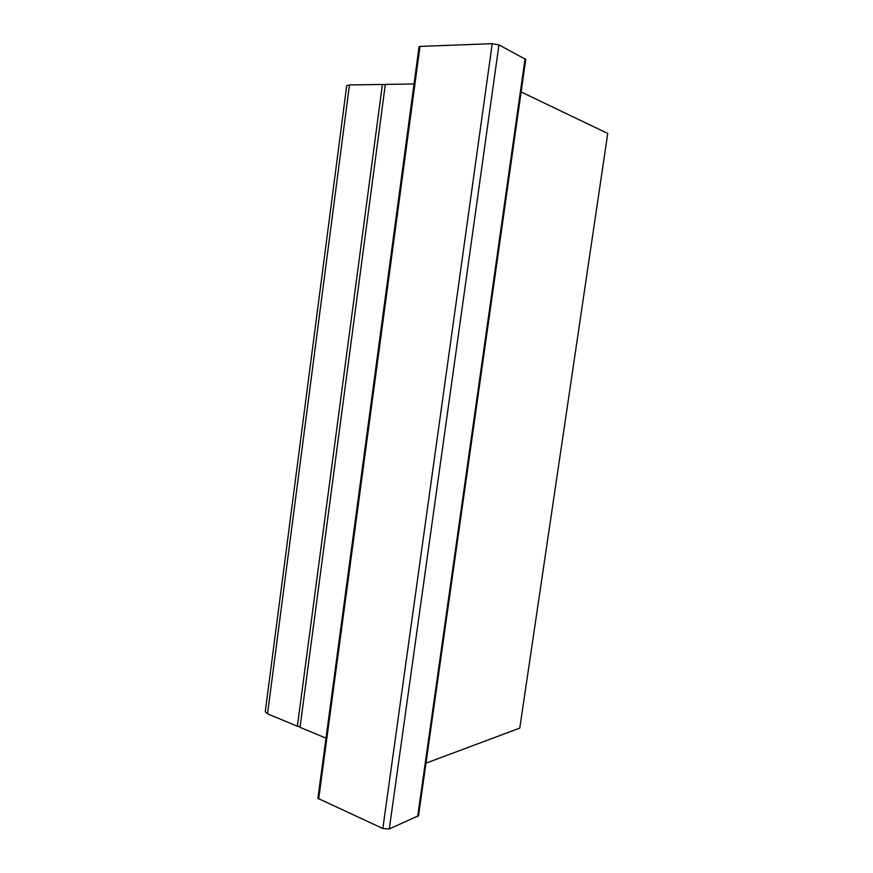 <?xml version="1.0" encoding="UTF-8"?>
<svg xmlns="http://www.w3.org/2000/svg" width="873" height="873" viewBox="0 0 873 873"><rect width="100%" height="100%" fill="white"/><g stroke="black" fill="none" stroke-linecap="round" stroke-linejoin="round"><path stroke-width="1.31" d="M425.969 763.166L519.773 728.104L607.739 133.46L521.126 91.971M349.462 84.954L346.712 85.663L265.261 711.735L267.531 713.841L297.377 726.238L382.396 84.452L349.462 84.954L267.531 713.841M385.277 84.692L382.396 84.452M414.042 83.972L385.32 84.408L300.028 727.34L326.011 738.143M419.989 46.433L419.051 46.727L317.903 798.337L382.821 828.521L389.293 828.946L418.527 815.709L525.742 59.408L498.941 44.883L492.23 43.661L419.989 46.433L318.656 799.122M300.083 726.882L297.377 726.238M492.23 43.661L382.821 828.521M498.941 44.883L389.293 828.946M525.066 58.644L417.643 816.659"/></g></svg>
